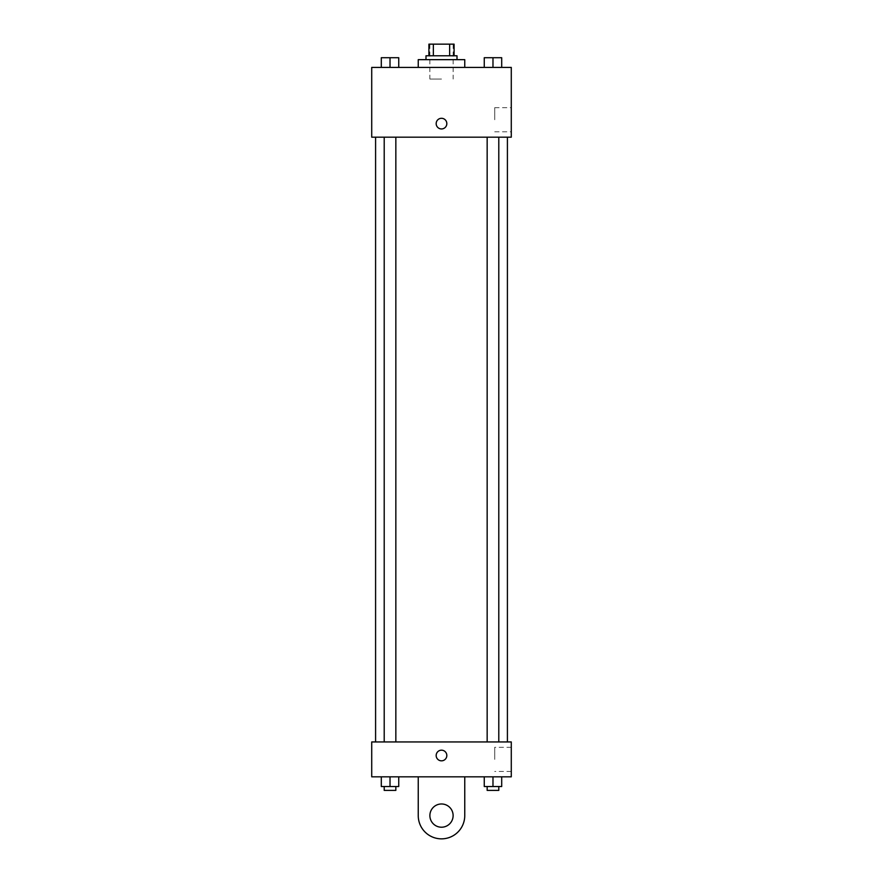 <?xml version="1.0" encoding="UTF-8"?>
<svg xmlns="http://www.w3.org/2000/svg" width="883" height="883" viewBox="0 0 883 883"><rect width="100%" height="100%" fill="white"/><g stroke="black" fill="none" stroke-linecap="round" stroke-linejoin="round"><path stroke-width="0.66" stroke-dasharray="4.42 3.31" d="M441.5 79.04L429.866 79.04L441.5 79.04M441.5 44.15L429.866 44.15L441.5 44.15M449.657 55.784L449.657 44.15L454.094 44.15L454.094 55.784L433.343 55.784L454.094 55.784M449.657 44.15L428.906 44.15M433.343 55.784L428.906 55.784L433.343 55.784L433.343 44.15M457.008 55.784L425.992 55.784M425.992 59.658L457.008 59.658L425.992 59.658M418.244 59.658L464.756 59.658M441.5 67.406L418.244 67.406L441.5 67.406M381.301 67.406L398.741 67.406L381.301 67.406L398.741 67.406L381.301 67.406L398.741 67.406L390.021 67.406L390.021 57.715L381.301 57.715L395.838 57.715L381.301 57.715L381.301 67.406L390.021 67.406L381.301 67.406L381.301 57.715L381.301 67.406L398.741 67.406L390.021 67.406L390.021 57.715L398.741 57.715L384.204 57.715L398.741 57.715L398.741 67.406L398.741 57.715M484.259 67.406L501.699 67.406L484.259 67.406L501.699 67.406L484.259 67.406L501.699 67.406L492.979 67.406L492.979 57.715L484.259 57.715L498.796 57.715L484.259 57.715L484.259 67.406L492.979 67.406L484.259 67.406L484.259 57.715L484.259 67.406L501.699 67.406L492.979 67.406L492.979 57.715L501.699 57.715L487.162 57.715L501.699 57.715L501.699 67.406L501.699 57.715M511.279 67.406L371.721 67.406L371.721 137.185L511.279 137.185L511.279 67.406M371.721 123.62L371.721 128.951L371.721 123.62M441.5 137.185L375.595 137.185L441.5 137.185M492.979 137.185L498.796 137.185L492.979 137.185M390.021 137.185L384.204 137.185L390.021 137.185M511.279 119.746L511.279 107.671L511.279 119.746M441.5 118.289A5.331 5.331 0 0 0 436.886 126.28A5.331 5.331 0 0 0 446.114 126.28A5.331 5.331 0 0 0 441.5 118.289A5.331 5.331 0 0 0 436.886 126.28A5.331 5.331 0 0 0 446.114 126.28A5.331 5.331 0 0 0 441.5 118.289M441.5 128.951A5.331 5.331 0 0 1 436.886 120.96A5.331 5.331 0 0 1 446.114 120.96A5.331 5.331 0 0 1 441.5 128.951M494.723 119.746L494.723 107.671L494.723 119.746M441.5 741.941L375.595 741.941L441.5 741.941M492.979 741.941L498.796 741.941L492.979 741.941M390.021 741.941L384.204 741.941L390.021 741.941M511.279 741.941L371.721 741.941L371.721 776.819L511.279 776.819L511.279 741.941L371.721 741.941M487.162 57.715L498.796 57.715M492.979 67.406L492.979 57.715M384.204 57.715L395.838 57.715M390.021 67.406L390.021 57.715M501.699 786.521L501.699 776.819L501.699 786.521L484.259 786.521L484.259 776.819L501.699 776.819L484.259 776.819L501.699 776.819L484.259 776.819L501.699 776.819L484.259 776.819L484.259 786.521L498.796 786.521L492.979 786.521L492.979 776.819L492.979 786.521L484.259 786.521L484.259 776.819M487.162 786.521L487.162 790.395L498.796 790.395L487.162 790.395L498.796 790.395L498.796 786.521L487.162 786.521L498.796 786.521M492.979 786.521L492.979 776.819M398.741 786.521L398.741 776.819L398.741 786.521L381.301 786.521L381.301 776.819L398.741 776.819L381.301 776.819L398.741 776.819L381.301 776.819L398.741 776.819L381.301 776.819L381.301 786.521L395.838 786.521L390.021 786.521L390.021 776.819L390.021 786.521L381.301 786.521L381.301 776.819M384.204 786.521L384.204 790.395L395.838 790.395L384.204 790.395L395.838 790.395L395.838 786.521L384.204 786.521L395.838 786.521M390.021 786.521L390.021 776.819M436.169 755.506A5.331 5.331 0 0 0 444.16 760.12A5.331 5.331 0 0 0 444.16 750.892A5.331 5.331 0 0 0 436.169 755.506M511.279 759.38L511.279 771.455L511.279 759.38M494.723 759.38L494.723 747.305L494.723 759.38M446.831 755.506A5.331 5.331 0 0 0 438.84 750.892A5.331 5.331 0 0 0 438.84 760.12A5.331 5.331 0 0 0 446.831 755.506A5.331 5.331 0 0 1 438.84 760.12A5.331 5.331 0 0 1 438.84 750.892A5.331 5.331 0 0 1 446.831 755.506M371.721 760.837L371.721 750.175L371.721 760.837M418.244 776.819L418.244 815.594L418.244 776.819L464.756 776.819L464.756 815.594A23.256 23.256 0 0 1 441.5 838.85A23.256 23.256 0 0 1 418.244 815.594A23.256 23.256 0 0 0 441.5 838.85A23.256 23.256 0 0 0 464.756 815.594A23.256 23.256 0 0 1 441.5 838.85A23.256 23.256 0 0 1 418.244 815.594L418.244 776.819L464.756 776.819M441.5 827.216A11.634 11.634 0 0 1 431.434 809.777A11.634 11.634 0 0 1 451.566 809.777A11.634 11.634 0 0 1 441.5 827.216A11.634 11.634 0 0 1 431.434 809.777A11.634 11.634 0 0 1 451.566 809.777A11.634 11.634 0 0 1 441.5 827.216A11.634 11.634 0 0 1 431.434 809.777A11.634 11.634 0 0 1 451.566 809.777A11.634 11.634 0 0 1 441.5 827.216M441.5 803.96A11.634 11.634 0 0 1 451.566 821.411A11.634 11.634 0 0 1 431.434 821.411A11.634 11.634 0 0 1 441.5 803.96A11.634 11.634 0 0 0 431.434 821.411A11.634 11.634 0 0 0 451.566 821.411A11.634 11.634 0 0 0 441.5 803.96M429.866 44.15L429.866 79.04M453.134 44.15L453.134 79.04M494.723 131.81L511.279 131.81M494.723 107.671L511.279 107.671M395.838 741.941L395.838 137.185M384.204 741.941L384.204 137.185M498.796 741.941L498.796 137.185M487.162 741.941L487.162 137.185M511.279 747.305L494.723 747.305M511.279 771.455L494.723 771.455"/><path stroke-width="1.32" d="M433.343 55.784L433.343 44.15L428.906 44.15L428.906 55.784L428.906 44.15M433.343 44.15L454.094 44.15L454.094 55.784M449.657 55.784L449.657 44.15M425.992 59.658L425.992 55.784L457.008 55.784L457.008 59.658M464.756 67.406L464.756 59.658L418.244 59.658L418.244 67.406M371.721 67.406L511.279 67.406L511.279 137.185L371.721 137.185L371.721 67.406M441.5 128.951A5.331 5.331 0 0 1 436.886 120.96A5.331 5.331 0 0 1 446.114 120.96A5.331 5.331 0 0 1 441.5 128.951M371.721 741.941L511.279 741.941L511.279 776.819L371.721 776.819L371.721 741.941L511.279 741.941M484.259 67.406L484.259 57.715L501.699 57.715L501.699 67.406L501.699 57.715M492.979 67.406L492.979 57.715M498.796 57.715L487.162 57.715M381.301 67.406L381.301 57.715L398.741 57.715L398.741 67.406L398.741 57.715M390.021 67.406L390.021 57.715M395.838 57.715L384.204 57.715M484.259 776.819L484.259 786.521L501.699 786.521L501.699 776.819L501.699 786.521M492.979 786.521L492.979 776.819M498.796 786.521L498.796 790.395L487.162 790.395L487.162 786.521M381.301 776.819L381.301 786.521L398.741 786.521L398.741 776.819L398.741 786.521M390.021 786.521L390.021 776.819M395.838 786.521L395.838 790.395L384.204 790.395L384.204 786.521M436.169 755.506A5.331 5.331 0 0 1 444.16 750.892A5.331 5.331 0 0 1 444.16 760.12A5.331 5.331 0 0 1 436.169 755.506M464.756 776.819L464.756 815.594A23.256 23.256 0 0 1 441.5 838.85A23.256 23.256 0 0 1 418.244 815.594L418.244 776.819M441.5 827.216A11.634 11.634 0 0 1 431.434 809.777A11.634 11.634 0 0 1 451.566 809.777A11.634 11.634 0 0 1 441.5 827.216M507.405 741.941L507.405 137.185M375.595 741.941L375.595 137.185M487.162 137.185L487.162 741.941M498.796 137.185L498.796 741.941M395.838 741.941L395.838 137.185M384.204 741.941L384.204 137.185"/></g></svg>
